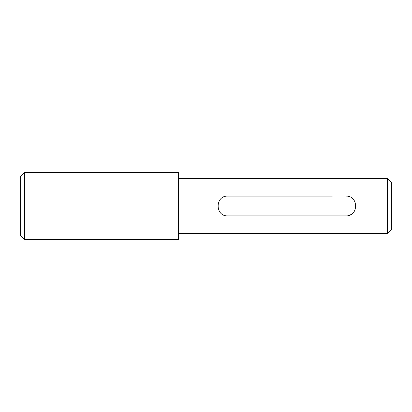 <?xml version="1.0" encoding="UTF-8"?>
<svg xmlns="http://www.w3.org/2000/svg" width="412" height="412" viewBox="0 0 412 412"><rect width="100%" height="100%" fill="white"/><g stroke="black" fill="none" stroke-linecap="round" stroke-linejoin="round"><path stroke-width="0.62" d="M332.232 196.138L227.697 196.138C214.987 195.515 214.956 216.47 227.697 215.862L346.034 215.862C358.744 216.485 358.775 195.53 346.034 196.138M332.232 215.862L346.034 215.862M24.545 239.532L20.6 235.587L20.6 176.413L24.545 172.468L24.545 239.532L178.386 239.532L178.386 172.468L24.545 172.468M391.4 182.331L391.4 229.669L387.455 233.614L387.455 178.386L391.4 182.331M178.386 233.614L387.455 233.614M178.386 178.386L387.455 178.386M349.829 215.105A9.862 9.862 0 0 0 353.007 212.973M355.705 207.942A9.862 9.862 0 0 0 355.896 206.01"/></g></svg>
